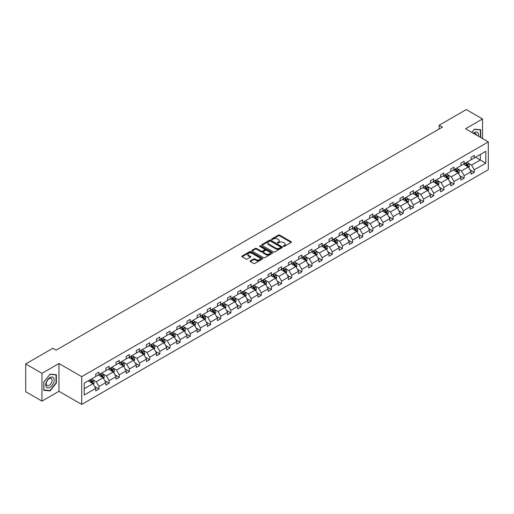 <?xml version="1.0" encoding="UTF-8"?>
<svg xmlns="http://www.w3.org/2000/svg" width="514" height="514" viewBox="0 0 514 514"><rect width="100%" height="100%" fill="white"/><g stroke="black" fill="none" stroke-linecap="round" stroke-linejoin="round"><path stroke-width="0.77" d="M283.465 246.379A0.63 0.366 0 0 0 284.358 246.379L291.142 242.46A0.899 0.52 0 0 0 291.406 242.094A0.899 0.52 0 0 0 291.142 241.728L279.655 235.091A0.899 0.52 0 0 0 278.376 235.091L271.598 239.01A0.63 0.366 0 0 0 272.491 239.524L273.364 239.016A2.891 1.67 0 0 1 277.451 239.016L278.408 239.569A2.891 1.67 0 0 1 279.256 240.751A2.891 1.67 0 0 1 278.408 241.927L277.528 242.435A0.63 0.366 0 0 0 278.421 242.949L279.301 242.441A2.891 1.67 0 0 1 283.387 242.441L284.345 242.993A2.891 1.67 0 0 1 285.186 244.176A2.891 1.67 0 0 1 284.345 245.358L283.465 245.859A0.63 0.366 0 0 0 283.465 246.379L283.465 245.859M250.357 260.81A0.899 0.52 0 0 0 250.093 261.183A0.899 0.52 0 0 0 250.357 261.549L253.582 263.412A0.899 0.52 0 0 0 254.854 263.412L262.391 259.062A0.899 0.52 0 0 0 262.654 258.696A0.899 0.52 0 0 0 262.391 258.324L250.903 251.693A0.899 0.52 0 0 0 249.624 251.693L242.094 256.043A0.899 0.52 0 0 0 241.831 256.409A0.899 0.52 0 0 0 242.094 256.775L245.988 259.024A0.899 0.52 0 0 0 247.26 259.024L250.485 257.167A0.899 0.52 0 0 0 250.748 256.794A0.899 0.52 0 0 0 250.485 256.428L248.558 255.31A2.416 1.394 0 0 1 247.844 254.327A2.416 1.394 0 0 1 249.335 253.042A2.416 1.394 0 0 1 251.969 253.344L259.531 257.707A2.416 1.394 0 0 1 260.238 258.696A2.416 1.394 0 0 1 258.748 259.981A2.416 1.394 0 0 1 256.12 259.679L254.854 258.953A0.899 0.52 0 0 0 253.582 258.953L250.357 260.81L250.357 261.549M58.956 363.514L41.955 373.325L25.7 363.944L25.7 391.719L41.955 401.106L58.956 391.289L81.72 404.428L81.72 376.653L58.956 363.514L58.956 391.289M482.543 138.587L482.543 118.952L465.543 128.77L488.3 141.909L81.72 376.653M482.543 118.952L466.288 109.572L439.142 125.243L439.142 128.995M25.7 363.944L52.846 348.267L56.097 350.143L442.393 127.119L439.142 125.243M273.429 251.95A0.899 0.52 0 0 0 274.707 251.95L282.237 247.6A0.899 0.52 0 0 0 282.501 247.234A0.899 0.52 0 0 0 282.237 246.868L270.749 240.231A0.899 0.52 0 0 0 269.471 240.231L261.941 244.58A0.899 0.52 0 0 0 261.677 244.947A0.899 0.52 0 0 0 261.941 245.319L273.429 251.95M259.994 246.514A0.63 0.366 0 0 1 260.63 246.604L260.63 245.853L272.311 252.592A0.899 0.52 0 0 1 272.574 252.965A0.899 0.52 0 0 1 272.311 253.331L264.781 257.681A0.899 0.52 0 0 1 263.502 257.681L252.014 251.05L255.24 249.2L255.24 248.448L252.014 250.312A0.899 0.52 0 0 0 251.751 250.678A0.899 0.52 0 0 0 252.014 251.05L252.014 250.312M255.24 249.2A0.899 0.52 0 0 1 256.518 249.2L256.518 248.448A0.899 0.52 0 0 0 255.24 248.448M256.518 248.448L261.176 251.14A0.899 0.52 0 0 0 262.455 251.14L264.588 249.907A0.899 0.52 0 0 0 264.858 249.534A0.899 0.52 0 0 0 264.588 249.168L259.737 246.367A0.63 0.366 0 0 1 260.63 245.853M41.955 373.325L41.955 401.106M84.219 383.161L95.726 376.518L95.726 374.006L98.977 372.123L98.977 374.642L105.871 370.665L105.871 368.146L109.122 366.27L109.122 368.782L116.016 364.805L116.016 362.293L119.267 360.417L119.267 362.929L126.161 358.952L126.161 356.433L129.412 354.557L129.412 357.076L136.3 353.092L136.3 350.58L139.551 348.704L139.551 351.216L146.445 347.239L146.445 344.721L149.696 342.844L149.696 345.363L156.59 341.38L156.59 338.867L159.841 336.991L159.841 339.503L166.735 335.526L166.735 333.008L169.986 331.132L169.986 333.65L176.874 329.667L176.874 327.155L180.125 325.278L180.125 327.791L187.019 323.814L187.019 321.295L190.27 319.419L190.27 321.937L197.164 317.954L197.164 315.442L200.415 313.566L200.415 316.078L207.309 312.101L207.309 309.582L210.56 307.706L210.56 310.225L217.448 306.241L217.448 303.729L220.699 301.853L220.699 304.365L227.593 300.388L227.593 297.869L230.844 295.993L230.844 298.512L237.738 294.528L237.738 292.016L240.989 290.14L240.989 292.652L247.883 288.675L247.883 286.157L251.134 284.281L251.134 286.799L258.022 282.816L258.022 280.303L261.273 278.427L261.273 280.94L268.167 276.962L268.167 274.444L271.418 272.568L271.418 275.086L278.312 271.103L278.312 268.591L281.563 266.715L281.563 269.227L288.457 265.25L288.457 262.731L291.708 260.855L291.708 263.374L298.595 259.39L298.595 256.878L301.846 255.002L301.846 257.514L308.741 253.537L308.741 251.025L311.992 249.142L311.992 251.661L318.886 247.684L318.886 245.165L322.137 243.289L322.137 245.801L329.031 241.824L329.031 239.312L332.282 237.429L332.282 239.948L339.169 235.971L339.169 233.452L342.42 231.576L342.42 234.088L349.314 230.111L349.314 227.599L352.565 225.717L352.565 228.235L359.459 224.258L359.459 221.74L362.711 219.863L362.711 222.376L369.605 218.399L369.605 215.886L372.856 214.004L372.856 216.522L379.743 212.545L379.743 210.027L382.994 208.151L382.994 210.663L389.888 206.686L389.888 204.174L393.139 202.298L393.139 204.81L400.033 200.833L400.033 198.314L403.284 196.438L403.284 198.957L410.178 194.973L410.178 192.461L413.429 190.585L413.429 193.097L420.317 189.12L420.317 186.601L423.568 184.725L423.568 187.244L430.462 183.26L430.462 180.748L433.713 178.872L433.713 181.384L440.607 177.407L440.607 174.888L443.858 173.012L443.858 175.531L450.752 171.547L450.752 169.035L454.003 167.159L454.003 169.671L460.891 165.694L460.891 163.176L464.142 161.3L464.142 163.818L471.036 159.835L471.036 157.323L474.287 155.446L474.287 157.959L485.794 151.315L485.794 163.176L474.287 169.819L474.287 172.338L471.036 174.214L471.036 171.702L464.142 175.679L464.142 178.191L460.891 180.073L460.891 177.555L454.003 181.532L454.003 184.051L450.752 185.927L450.752 183.414L443.858 187.392L443.858 189.904L440.607 191.786L440.607 189.268L433.713 193.245L433.713 195.763L430.462 197.639L430.462 195.127L423.568 199.104L423.568 201.617L420.317 203.499L420.317 200.98L413.429 204.957L413.429 207.476L410.178 209.352L410.178 206.84L403.284 210.817L403.284 213.329L400.033 215.205L400.033 212.693L393.139 216.67L393.139 219.189L389.888 221.065L389.888 218.546L382.994 222.53L382.994 225.042L379.743 226.918L379.743 224.406L372.856 228.383L372.856 230.902L369.605 232.778L369.605 230.259L362.711 234.243L362.711 236.755L359.459 238.631L359.459 236.119L352.565 240.096L352.565 242.614L349.314 244.491L349.314 241.972L342.42 245.955L342.42 248.468L339.169 250.344L339.169 247.832L332.282 251.809L332.282 254.327L329.031 256.203L329.031 253.685L322.137 257.668L322.137 260.18L318.886 262.056L318.886 259.544L311.992 263.521L311.992 266.04L308.741 267.916L308.741 265.397L301.846 269.381L301.846 271.893L298.595 273.769L298.595 271.257L291.708 275.234L291.708 277.753L288.457 279.629L288.457 277.11L281.563 281.094L281.563 283.606L278.312 285.482L278.312 282.97L271.418 286.947L271.418 289.466L268.167 291.342L268.167 288.823L261.273 292.807L261.273 295.319L258.022 297.195L258.022 294.683L251.134 298.66L251.134 301.178L247.883 303.054L247.883 300.536L240.989 304.519L240.989 307.031L237.738 308.908L237.738 306.395L230.844 310.372L230.844 312.891L227.593 314.767L227.593 312.249L220.699 316.232L220.699 318.744L217.448 320.62L217.448 318.108L210.56 322.085L210.56 324.597L207.309 326.48L207.309 323.961L200.415 327.945L200.415 330.457L197.164 332.333L197.164 329.821L190.27 333.798L190.27 336.31L187.019 338.193L187.019 335.674L180.125 339.651L180.125 342.17L176.874 344.046L176.874 341.534L169.986 345.511L169.986 348.023L166.735 349.906L166.735 347.387L159.841 351.364L159.841 353.883L156.59 355.759L156.59 353.246L149.696 357.224L149.696 359.736L146.445 361.618L146.445 359.1L139.551 363.077L139.551 365.595L136.3 367.471L136.3 364.959L129.412 368.936L129.412 371.449L126.161 373.325L126.161 370.812L119.267 374.79L119.267 377.308L116.016 379.184L116.016 376.666L109.122 380.649L109.122 383.161L105.871 385.037L105.871 382.525L98.977 386.502L98.977 389.021L95.726 390.897L95.726 388.378L84.219 395.028L84.219 383.161M81.72 404.428L488.3 169.691L488.3 141.909M98.328 375.014L103.141 377.796L96.246 381.774L92.488 379.602M96.246 381.774L98.977 386.502M103.141 377.796L105.871 382.525M95.726 375.92L96.246 376.216L98.977 374.642M108.473 369.161L113.286 371.937L106.392 375.92L102.627 373.742M106.392 375.92L109.122 380.649M113.286 371.937L116.016 376.666M105.871 370.061L106.392 370.363L109.122 368.782M118.618 363.302L123.431 366.084L116.537 370.061L112.772 367.889M116.537 370.061L119.267 374.79M123.431 366.084L126.161 370.812M116.016 364.208L116.537 364.503L119.267 362.929M128.757 357.448L133.569 360.224L126.682 364.208L122.917 362.029M126.682 364.208L129.412 368.936M133.569 360.224L136.3 364.959M126.161 358.348L126.682 358.65L129.412 357.076M138.902 351.589L143.714 354.371L136.82 358.348L133.062 356.176M136.82 358.348L139.551 363.077M143.714 354.371L146.445 359.1M136.3 352.495L136.82 352.79L139.551 351.216M149.047 345.736L153.859 348.511L146.965 352.495L143.2 350.323M146.965 352.495L149.696 357.224M153.859 348.511L156.59 353.246M146.445 346.635L146.965 346.937L149.696 345.363M159.192 339.882L164.005 342.658L157.111 346.635L153.345 344.464M157.111 346.635L159.841 351.364M164.005 342.658L166.735 347.387M156.59 340.782L157.111 341.078L159.841 339.503M169.331 334.023L174.143 336.798L167.256 340.782L163.491 338.61M167.256 340.782L169.986 345.511M174.143 336.798L176.874 341.534M166.735 334.922L167.256 335.224L169.986 333.65M179.476 328.17L184.288 330.945L177.394 334.922L173.636 332.751M177.394 334.922L180.125 339.651M184.288 330.945L187.019 335.674M176.874 329.069L177.394 329.371L180.125 327.791M189.621 322.31L194.433 325.086L187.539 329.069L183.774 326.898M187.539 329.069L190.27 333.798M194.433 325.086L197.164 329.821M187.019 323.21L187.539 323.512L190.27 321.937M199.766 316.457L204.578 319.233L197.684 323.21L193.919 321.038M197.684 323.21L200.415 327.945M204.578 319.233L207.309 323.961M197.164 317.356L197.684 317.658L200.415 316.078M209.905 310.597L214.717 313.373L207.829 317.356L204.064 315.185M207.829 317.356L210.56 322.085M214.717 313.373L217.448 318.108M207.309 311.497L207.829 311.799L210.56 310.225M220.05 304.744L224.862 307.52L217.968 311.497L214.209 309.325M217.968 311.497L220.699 316.232M224.862 307.52L227.593 312.249M217.448 305.644L217.968 305.946L220.699 304.365M230.195 298.885L235.007 301.667L228.113 305.644L224.348 303.472M228.113 305.644L230.844 310.372M235.007 301.667L237.738 306.395M227.593 299.784L228.113 300.086L230.844 298.512M240.34 293.031L245.152 295.807L238.258 299.784L234.493 297.612M238.258 299.784L240.989 304.519M245.152 295.807L247.883 300.536M237.738 293.931L238.258 294.233L240.989 292.652M250.479 287.172L255.291 289.954L248.403 293.931L244.638 291.759M248.403 293.931L251.134 298.66M255.291 289.954L258.022 294.683M247.883 288.071L248.403 288.373L251.134 286.799M260.624 281.319L265.436 284.094L258.542 288.071L254.783 285.9M258.542 288.071L261.273 292.807M265.436 284.094L268.167 288.823M258.022 282.218L258.542 282.52L261.273 280.94M270.769 275.459L275.581 278.241L268.687 282.218L264.922 280.046M268.687 282.218L271.418 286.947M275.581 278.241L278.312 282.97M268.167 276.359L268.687 276.661L271.418 275.086M280.914 269.606L285.726 272.381L278.832 276.359L275.067 274.187M278.832 276.359L281.563 281.094M285.726 272.381L288.457 277.11M278.312 270.505L278.832 270.807L281.563 269.227M291.053 263.746L295.865 266.528L288.977 270.505L285.212 268.334M288.977 270.505L291.708 275.234M295.865 266.528L298.595 271.257M288.457 264.646L288.977 264.948L291.708 263.374M301.198 257.893L306.01 260.669L299.116 264.646L295.357 262.474M299.116 264.646L301.846 269.381M306.01 260.669L308.741 265.397M298.595 258.793L299.116 259.095L301.846 257.514M311.343 252.033L316.155 254.815L309.261 258.793L305.496 256.621M309.261 258.793L311.992 263.521M316.155 254.815L318.886 259.544M308.741 252.939L309.261 253.235L311.992 251.661M321.488 246.18L326.3 248.956L319.406 252.939L315.641 250.761M319.406 252.939L322.137 257.668M326.3 248.956L329.031 253.685M318.886 247.08L319.406 247.382L322.137 245.801M331.626 240.321L336.439 243.103L329.551 247.08L325.786 244.908M329.551 247.08L332.282 251.809M336.439 243.103L339.169 247.832M329.031 241.227L329.551 241.522L332.282 239.948M341.771 234.468L346.584 237.243L339.69 241.227L335.931 239.049M339.69 241.227L342.42 245.955M346.584 237.243L349.314 241.972M339.169 235.367L339.69 235.669L342.42 234.088M351.917 228.608L356.729 231.39L349.835 235.367L346.07 233.195M349.835 235.367L352.565 240.096M356.729 231.39L359.459 236.119M349.314 229.514L349.835 229.809L352.565 228.235M362.062 222.755L366.874 225.53L359.98 229.514L356.215 227.336M359.98 229.514L362.711 234.243M366.874 225.53L369.605 230.259M359.459 223.654L359.98 223.956L362.711 222.376M372.2 216.895L377.013 219.677L370.125 223.654L366.36 221.483M370.125 223.654L372.856 228.383M377.013 219.677L379.743 224.406M369.605 217.801L370.125 218.097L372.856 216.522M382.345 211.042L387.158 213.818L380.264 217.801L376.505 215.623M380.264 217.801L382.994 222.53M387.158 213.818L389.888 218.546M379.743 211.941L380.264 212.243L382.994 210.663M392.49 205.182L397.303 207.964L390.409 211.941L386.644 209.77M390.409 211.941L393.139 216.67M397.303 207.964L400.033 212.693M389.888 206.088L390.409 206.384L393.139 204.81M402.635 199.329L407.448 202.105L400.554 206.088L396.789 203.91M400.554 206.088L403.284 210.817M407.448 202.105L410.178 206.84M400.033 200.229L400.554 200.531L403.284 198.957M412.774 193.47L417.586 196.252L410.699 200.229L406.934 198.057M410.699 200.229L413.429 204.957M417.586 196.252L420.317 200.98M410.178 194.376L410.699 194.671L413.429 193.097M422.919 187.616L427.732 190.392L420.837 194.376L417.079 192.204M420.837 194.376L423.568 199.104M427.732 190.392L430.462 195.127M420.317 188.516L420.837 188.818L423.568 187.244M433.064 181.763L437.877 184.539L430.983 188.516L427.218 186.344M430.983 188.516L433.713 193.245M437.877 184.539L440.607 189.268M430.462 182.663L430.983 182.958L433.713 181.384M443.209 175.904L448.022 178.679L441.128 182.663L437.363 180.491M441.128 182.663L443.858 187.392M448.022 178.679L450.752 183.414M440.607 176.803L441.128 177.105L443.858 175.531M453.348 170.05L458.16 172.826L451.273 176.803L447.508 174.631M451.273 176.803L454.003 181.532M458.16 172.826L460.891 177.555M450.752 170.95L451.273 171.252L454.003 169.671M463.493 164.191L468.305 166.966L461.411 170.95L457.653 168.778M461.411 170.95L464.142 175.679M468.305 166.966L471.036 171.702M460.891 165.09L461.411 165.392L464.142 163.818M475.521 157.245L480.333 160.027L471.556 165.09L467.791 162.919M471.556 165.09L474.287 169.819M485.794 163.176L480.333 160.027L480.333 154.47L485.794 151.315M471.036 159.237L471.556 159.539L474.287 157.959M84.219 388.719L92.995 383.65L88.183 380.874M92.995 383.65L95.726 388.378M469.963 169.838L474.287 172.338M459.818 175.698L464.142 178.191M449.679 181.551L454.003 184.051M439.534 187.411L443.858 189.904M429.389 193.264L433.713 195.763M419.244 199.124L423.568 201.617M409.105 204.977L413.429 207.476M398.96 210.836L403.284 213.329M388.815 216.69L393.139 219.189M378.67 222.549L382.994 225.042M368.532 228.402L372.856 230.902M358.386 234.262L362.711 236.755M348.241 240.115L352.565 242.614M338.096 245.975L342.42 248.468M327.958 251.828L332.282 254.327M317.813 257.687L322.137 260.18M307.668 263.541L311.992 266.04M297.522 269.4L301.846 271.893M287.384 275.253L291.708 277.753M277.239 281.113L281.563 283.606M267.094 286.966L271.418 289.466M256.949 292.826L261.273 295.319M246.81 298.679L251.134 301.178M236.665 304.539L240.989 307.031M226.52 310.392L230.844 312.891M216.375 316.245L220.699 318.744M206.236 322.105L210.56 324.597M196.091 327.958L200.415 330.457M185.946 333.817L190.27 336.31M175.801 339.67L180.125 342.17M165.662 345.53L169.986 348.023M155.517 351.383L159.841 353.883M145.372 357.243L149.696 359.736M135.227 363.096L139.551 365.595M125.088 368.956L129.412 371.449M114.943 374.809L119.267 377.308M104.798 380.668L109.122 383.161M94.653 386.522L98.977 389.021M480.693 137.521L480.693 129.734L474.416 129.175L471.826 132.4M56.36 383.084L56.36 374.719L50.083 374.16L43.806 381.966L43.806 390.332L50.083 390.891L56.36 383.084L56.032 382.898M283.722 246.469L284.345 246.103A2.891 1.67 0 0 0 285.186 244.927L285.186 244.176M279.256 240.751L279.256 241.503A2.891 1.67 0 0 1 278.408 242.679L277.785 243.038M291.13 242.467L279.655 235.842A0.899 0.52 0 0 0 278.376 235.842L271.848 239.614M282.225 247.607L270.749 240.982A0.899 0.52 0 0 0 269.471 240.982L261.954 245.326M280.644 247.491A0.63 0.366 0 0 0 280.644 246.977L270.557 241.156A0.63 0.366 0 0 0 269.664 241.156L268.738 241.689A2.891 1.67 0 0 0 267.89 242.865A2.891 1.67 0 0 0 268.738 244.047L275.632 248.024A2.891 1.67 0 0 0 279.719 248.024L280.644 247.491L280.644 248.243A0.63 0.366 0 0 0 280.824 247.986L280.824 247.234M267.89 242.865L267.89 243.617A2.891 1.67 0 0 0 268.738 244.799L268.738 244.047M280.644 248.243L279.719 248.776A2.891 1.67 0 0 1 275.632 248.776L268.738 244.799M256.518 249.2L261.176 251.892A0.899 0.52 0 0 0 262.455 251.892L264.588 250.659A0.899 0.52 0 0 0 264.858 250.286L264.858 249.534M260.63 246.604L272.298 253.338M266.008 253.929A2.416 1.394 0 0 0 268.642 254.231A2.416 1.394 0 0 0 270.133 252.946A2.416 1.394 0 0 0 269.426 251.963L266.76 250.421A0.899 0.52 0 0 0 265.481 250.421L263.348 251.654A0.899 0.52 0 0 0 263.084 252.027A0.899 0.52 0 0 0 263.348 252.393L266.008 253.929L266.008 254.681A2.416 1.394 0 0 0 268.642 254.983A2.416 1.394 0 0 0 270.133 253.698L270.133 252.946M263.084 252.027L263.084 252.772A0.899 0.52 0 0 0 263.348 253.145L263.348 252.393M266.008 254.681L263.348 253.145M260.238 258.696L260.238 259.448A2.416 1.394 0 0 1 258.748 260.733A2.416 1.394 0 0 1 256.12 260.431L254.854 259.705A0.899 0.52 0 0 0 253.582 259.705L250.369 261.555M247.844 254.327L247.844 255.079A2.416 1.394 0 0 0 248.558 256.062L248.558 255.31M250.485 256.428L250.485 257.167L248.558 256.062M262.378 259.069L250.903 252.445A0.899 0.52 0 0 0 249.624 252.445L242.107 256.788L242.094 256.043M49.421 390.511L50.083 390.891M468.8 167.827L469.398 166.099A2.435 1.407 -120 0 0 468.62 164.024L467.162 162.077M464.54 164.795L463.911 163.953M467.946 166.761L468.081 166.202A2.435 1.407 -120 0 0 467.387 164.737L465.922 162.79M465.311 163.137L466.924 165.283A1.24 0.72 60 0 1 467.149 165.662L468.081 166.202M465.144 163.24L466.603 165.187A2.435 1.407 60 0 1 467.213 166.337M458.655 173.681L459.253 171.952A2.435 1.407 -120 0 0 458.475 169.877L457.017 167.93M454.402 170.654L453.766 169.806M457.801 172.62L457.942 172.061A2.435 1.407 -120 0 0 457.242 170.59L455.783 168.643M455.173 168.997L456.779 171.143A1.24 0.72 60 0 1 457.004 171.515L457.942 172.061M454.999 169.093L456.464 171.046A2.435 1.407 60 0 1 457.068 172.196M448.51 179.54L449.114 177.812A2.435 1.407 -120 0 0 448.33 175.737L446.872 173.79M444.257 176.508L443.621 175.666M447.662 178.474L447.797 177.915A2.435 1.407 -120 0 0 447.096 176.45L445.638 174.503M445.028 174.85L446.634 176.996A1.24 0.72 60 0 1 446.859 177.375L447.797 177.915M444.861 174.953L446.319 176.9A2.435 1.407 60 0 1 446.923 178.05M478.405 136.197A5.975 3.45 120 0 0 473.323 133.267M476.401 135.041A4.093 2.364 120 0 0 475.566 133.473A4.093 2.364 120 0 0 473.792 133.537M471.839 132.406L474.287 129.355L480.365 129.901L480.365 137.328M479.967 129.669L480.365 129.901M53.617 382.776A5.975 3.45 120 0 0 52.068 377.006A5.975 3.45 120 0 0 46.292 382.12A5.975 3.45 120 0 0 47.841 387.897A5.975 3.45 120 0 0 53.617 382.776M51.689 382.23A4.093 2.364 120 0 0 51.227 378.465A4.093 2.364 120 0 0 46.678 381.78A4.093 2.364 120 0 0 47.14 385.551A4.093 2.364 120 0 0 51.689 382.23M43.876 390.01L43.876 381.908L49.954 374.346L56.032 374.886L56.032 382.994L49.954 390.556L43.806 389.978M55.628 374.655L56.032 374.886M438.371 185.393L438.969 183.665A2.435 1.407 -120 0 0 438.191 181.59L436.733 179.643M434.112 182.367L433.482 181.519M437.517 184.333L437.652 183.768A2.435 1.407 -120 0 0 436.951 182.303L435.493 180.356M434.883 180.71L436.489 182.856A1.24 0.72 60 0 1 436.714 183.228L437.652 183.768M434.715 180.806L436.174 182.753A2.435 1.407 60 0 1 436.784 183.909M428.226 191.253L428.824 189.525A2.435 1.407 -120 0 0 428.046 187.449L426.588 185.503M423.966 188.22L423.337 187.379M427.372 190.186L427.507 189.627A2.435 1.407 -120 0 0 426.813 188.163L425.354 186.216M424.737 186.563L426.35 188.709A1.24 0.72 60 0 1 426.575 189.088L427.507 189.627M424.57 186.666L426.029 188.612A2.435 1.407 60 0 1 426.639 189.762M418.081 197.106L418.679 195.378A2.435 1.407 -120 0 0 417.901 193.303L416.443 191.356M413.828 194.08L413.192 193.232M417.227 196.046L417.368 195.481A2.435 1.407 -120 0 0 416.668 194.016L415.209 192.069M414.599 192.422L416.205 194.568A1.24 0.72 60 0 1 416.43 194.941L417.368 195.481M414.425 192.519L415.89 194.465A2.435 1.407 60 0 1 416.494 195.622M407.936 202.966L408.54 201.237A2.435 1.407 -120 0 0 407.763 199.162L406.298 197.209M403.683 199.933L403.047 199.091M407.088 201.899L407.223 201.34A2.435 1.407 -120 0 0 406.523 199.875L405.064 197.929M404.454 198.275L406.06 200.421A1.24 0.72 60 0 1 406.285 200.801L407.223 201.34M404.287 198.378L405.745 200.325A2.435 1.407 60 0 1 406.349 201.475M397.797 208.819L398.395 207.091A2.435 1.407 -120 0 0 397.618 205.015L396.159 203.069M393.538 205.793L392.908 204.945M396.943 207.752L397.078 207.193A2.435 1.407 -120 0 0 396.378 205.728L394.919 203.782M394.309 204.135L395.915 206.281A1.24 0.72 60 0 1 396.14 206.654L397.078 207.193M394.142 204.231L395.6 206.178A2.435 1.407 60 0 1 396.21 207.335M387.652 214.679L388.25 212.95A2.435 1.407 -120 0 0 387.472 210.875L386.014 208.922M383.393 211.646L382.763 210.804M386.798 213.612L386.933 213.053A2.435 1.407 -120 0 0 386.239 211.588L384.78 209.635M384.164 209.988L385.776 212.134A1.24 0.72 60 0 1 386.001 212.513L386.933 213.053M383.997 210.091L385.455 212.038A2.435 1.407 60 0 1 386.065 213.188M377.507 220.532L378.105 218.803A2.435 1.407 -120 0 0 377.327 216.728L375.869 214.781M373.254 217.506L372.618 216.657M376.653 219.465L376.794 218.906A2.435 1.407 -120 0 0 376.094 217.441L374.635 215.494M374.025 215.848L375.631 217.994A1.24 0.72 60 0 1 375.856 218.366L376.794 218.906M373.851 215.944L375.316 217.891A2.435 1.407 60 0 1 375.92 219.041M367.362 226.385L367.966 224.663A2.435 1.407 -120 0 0 367.189 222.588L365.724 220.634M363.109 223.359L362.473 222.517M366.514 225.325L366.649 224.766A2.435 1.407 -120 0 0 365.949 223.301L364.49 221.348M363.88 221.701L365.486 223.847A1.24 0.72 60 0 1 365.711 224.226L366.649 224.766M363.713 221.804L365.171 223.751A2.435 1.407 60 0 1 365.775 224.901M357.224 232.244L357.821 230.516A2.435 1.407 -120 0 0 357.044 228.441L355.585 226.494M352.964 229.218L352.334 228.37M356.369 231.178L356.504 230.619A2.435 1.407 -120 0 0 355.804 229.154L354.345 227.207M353.735 227.561L355.341 229.707A1.24 0.72 60 0 1 355.566 230.079L356.504 230.619M353.568 227.657L355.026 229.604A2.435 1.407 60 0 1 355.637 230.754M347.079 238.098L347.676 236.376A2.435 1.407 -120 0 0 346.899 234.3L345.44 232.347M342.819 235.071L342.189 234.23M346.224 237.038L346.359 236.479A2.435 1.407 -120 0 0 345.665 235.014L344.207 233.06M343.596 233.414L345.202 235.56A1.24 0.72 60 0 1 345.427 235.939L346.359 236.479M343.423 233.517L344.881 235.463A2.435 1.407 60 0 1 345.492 236.613M336.933 243.957L337.531 242.229A2.435 1.407 -120 0 0 336.754 240.154L335.295 238.207M332.68 240.931L332.044 240.083M336.079 242.891L336.22 242.332A2.435 1.407 -120 0 0 335.52 240.867L334.061 238.92M333.451 239.273L335.057 241.419A1.24 0.72 60 0 1 335.282 241.792L336.22 242.332M333.278 239.37L334.743 241.317A2.435 1.407 60 0 1 335.346 242.467M326.788 249.81L327.392 248.089A2.435 1.407 -120 0 0 326.615 246.013L325.15 244.06M322.535 246.784L321.899 245.936M325.94 248.75L326.075 248.191A2.435 1.407 -120 0 0 325.375 246.726L323.916 244.773M323.306 245.127L324.912 247.273A1.24 0.72 60 0 1 325.137 247.652L326.075 248.191M323.139 245.223L324.597 247.176A2.435 1.407 60 0 1 325.201 248.326M316.65 255.67L317.247 253.942A2.435 1.407 -120 0 0 316.47 251.866L315.011 249.92M312.39 252.637L311.76 251.796M315.795 254.603L315.93 254.044A2.435 1.407 -120 0 0 315.23 252.58L313.771 250.633M313.161 250.986L314.767 253.126A1.24 0.72 60 0 1 314.992 253.505L315.93 254.044M312.994 251.083L314.452 253.029A2.435 1.407 60 0 1 315.063 254.179M306.505 261.523L307.102 259.801A2.435 1.407 -120 0 0 306.325 257.726L304.866 255.773M302.245 258.497L301.615 257.649M305.65 260.463L305.785 259.904A2.435 1.407 -120 0 0 305.091 258.439L303.633 256.486M303.022 256.839L304.629 258.985A1.24 0.72 60 0 1 304.853 259.364L305.785 259.904M302.849 256.936L304.307 258.889A2.435 1.407 60 0 1 304.918 260.039M296.36 267.383L296.957 265.654A2.435 1.407 -120 0 0 296.18 263.579L294.721 261.632M292.106 264.35L291.47 263.509M295.505 266.316L295.646 265.757A2.435 1.407 -120 0 0 294.946 264.292L293.488 262.346M292.877 262.699L294.483 264.838A1.24 0.72 60 0 1 294.708 265.218L295.646 265.757M292.704 262.795L294.169 264.742A2.435 1.407 60 0 1 294.773 265.892M286.221 273.236L286.818 271.514A2.435 1.407 -120 0 0 286.041 269.439L284.576 267.486M281.961 270.21L281.325 269.362M285.366 272.176L285.501 271.617A2.435 1.407 -120 0 0 284.801 270.152L283.342 268.199M282.732 268.552L284.338 270.698A1.24 0.72 60 0 1 284.563 271.077L285.501 271.617M282.565 268.649L284.024 270.602A2.435 1.407 60 0 1 284.627 271.752M276.076 279.096L276.673 277.367A2.435 1.407 -120 0 0 275.896 275.292L274.437 273.345M271.816 276.063L271.186 275.221M275.221 278.029L275.356 277.47A2.435 1.407 -120 0 0 274.662 276.005L273.197 274.058M272.587 274.412L274.193 276.551A1.24 0.72 60 0 1 274.418 276.93L275.356 277.47M272.42 274.508L273.878 276.455A2.435 1.407 60 0 1 274.489 277.605M265.931 284.949L266.528 283.22A2.435 1.407 -120 0 0 265.751 281.152L264.292 279.198M261.671 281.923L261.041 281.074M265.076 283.889L265.211 283.33A2.435 1.407 -120 0 0 264.517 281.865L263.059 279.912M262.448 280.265L264.055 282.411A1.24 0.72 60 0 1 264.28 282.79L265.211 283.33M262.275 280.361L263.733 282.314A2.435 1.407 60 0 1 264.344 283.465M255.786 290.808L256.383 289.08A2.435 1.407 -120 0 0 255.606 287.005L254.147 285.058M251.532 287.776L250.896 286.934M254.931 289.742L255.072 289.183A2.435 1.407 -120 0 0 254.372 287.718L252.914 285.771M252.303 286.125L253.91 288.264A1.24 0.72 60 0 1 254.134 288.643L255.072 289.183M252.13 286.221L253.595 288.168A2.435 1.407 60 0 1 254.199 289.318M245.647 296.662L246.245 294.933A2.435 1.407 -120 0 0 245.467 292.858L244.002 290.911M241.387 293.635L240.751 292.787M244.792 295.601L244.927 295.042A2.435 1.407 -120 0 0 244.227 293.578L242.769 291.624M242.158 291.978L243.764 294.124A1.24 0.72 60 0 1 243.989 294.503L244.927 295.042M241.991 292.074L243.45 294.027A2.435 1.407 60 0 1 244.054 295.177M235.502 302.521L236.099 300.793A2.435 1.407 -120 0 0 235.322 298.718L233.864 296.771M231.242 299.489L230.613 298.647M234.647 301.455L234.782 300.896A2.435 1.407 -120 0 0 234.088 299.431L232.624 297.484M232.013 297.837L233.619 299.977A1.24 0.72 60 0 1 233.844 300.356L234.782 300.896M231.846 297.934L233.305 299.88A2.435 1.407 60 0 1 233.915 301.031M225.357 308.374L225.954 306.646A2.435 1.407 -120 0 0 225.177 304.571L223.718 302.624M221.097 305.348L220.467 304.5M224.502 307.314L224.637 306.755A2.435 1.407 -120 0 0 223.943 305.284L222.485 303.337M221.875 303.69L223.481 305.836A1.24 0.72 60 0 1 223.706 306.216L224.637 306.755M221.701 303.787L223.16 305.74A2.435 1.407 60 0 1 223.77 306.89M215.212 314.234L215.809 312.506A2.435 1.407 -120 0 0 215.032 310.43L213.573 308.484M210.958 311.201L210.322 310.36M214.357 313.167L214.499 312.608A2.435 1.407 -120 0 0 213.798 311.143L212.34 309.197M211.729 309.55L213.336 311.69A1.24 0.72 60 0 1 213.561 312.069L214.499 312.608M211.556 309.646L213.021 311.593A2.435 1.407 60 0 1 213.625 312.743M205.073 320.087L205.671 318.359A2.435 1.407 -120 0 0 204.893 316.283L203.428 314.337M200.813 317.061L200.177 316.213M204.219 319.027L204.354 318.468A2.435 1.407 -120 0 0 203.653 316.997L202.195 315.05M201.584 315.403L203.191 317.549A1.24 0.72 60 0 1 203.416 317.922L204.354 318.468M201.417 315.5L202.876 317.453A2.435 1.407 60 0 1 203.48 318.603M194.928 325.947L195.526 324.218A2.435 1.407 -120 0 0 194.748 322.143L193.29 320.196M190.668 322.914L190.039 322.072M194.074 324.88L194.208 324.321A2.435 1.407 -120 0 0 193.515 322.856L192.05 320.909M191.439 321.256L193.046 323.402A1.24 0.72 60 0 1 193.27 323.781L194.208 324.321M191.272 321.359L192.731 323.306A2.435 1.407 60 0 1 193.341 324.456M184.783 331.8L185.381 330.072A2.435 1.407 -120 0 0 184.603 327.996L183.145 326.049M180.523 328.774L179.894 327.926M183.928 330.74L184.063 330.181A2.435 1.407 -120 0 0 183.369 328.709L181.911 326.763M181.301 327.116L182.907 329.262A1.24 0.72 60 0 1 183.132 329.635L184.063 330.181M181.127 327.212L182.586 329.166A2.435 1.407 60 0 1 183.196 330.316M174.638 337.659L175.235 335.931A2.435 1.407 -120 0 0 174.458 333.856L173 331.909M170.385 334.627L169.748 333.785M173.783 336.593L173.925 336.034A2.435 1.407 -120 0 0 173.224 334.569L171.766 332.622M171.156 332.969L172.762 335.115A1.24 0.72 60 0 1 172.987 335.494L173.925 336.034M170.982 333.072L172.447 335.019A2.435 1.407 60 0 1 173.051 336.169M164.499 343.513L165.097 341.784A2.435 1.407 -120 0 0 164.319 339.709L162.854 337.762M160.239 340.486L159.603 339.638M163.645 342.452L163.78 341.887A2.435 1.407 -120 0 0 163.079 340.422L161.621 338.475M161.01 338.829L162.617 340.975A1.24 0.72 60 0 1 162.842 341.347L163.78 341.887M160.843 338.925L162.302 340.872A2.435 1.407 60 0 1 162.906 342.028M154.354 349.372L154.952 347.644A2.435 1.407 -120 0 0 154.174 345.569L152.716 343.622M150.094 346.34L149.465 345.498M153.5 348.306L153.635 347.747A2.435 1.407 -120 0 0 152.941 346.282L151.476 344.335M150.865 344.682L152.472 346.828A1.24 0.72 60 0 1 152.697 347.207L153.635 347.747M150.698 344.785L152.157 346.732A2.435 1.407 60 0 1 152.767 347.882M144.209 355.225L144.807 353.497A2.435 1.407 -120 0 0 144.029 351.422L142.571 349.475M139.949 352.199L139.32 351.351M143.355 354.165L143.49 353.6A2.435 1.407 -120 0 0 142.796 352.135L141.337 350.188M140.727 350.542L142.333 352.688A1.24 0.72 60 0 1 142.558 353.06L143.49 353.6M140.553 350.638L142.012 352.585A2.435 1.407 60 0 1 142.622 353.741M134.064 361.085L134.662 359.357A2.435 1.407 -120 0 0 133.884 357.281L132.426 355.328M129.811 358.052L129.175 357.211M133.21 360.018L133.351 359.459A2.435 1.407 -120 0 0 132.651 357.995L131.192 356.048M130.582 356.395L132.188 358.541A1.24 0.72 60 0 1 132.413 358.92L133.351 359.459M130.408 356.498L131.873 358.444A2.435 1.407 60 0 1 132.477 359.594M123.925 366.938L124.523 365.21A2.435 1.407 -120 0 0 123.745 363.135L122.281 361.188M119.666 363.912L119.03 363.064M123.071 365.872L123.206 365.313A2.435 1.407 -120 0 0 122.505 363.848L121.047 361.901M120.437 362.254L122.043 364.4A1.24 0.72 60 0 1 122.268 364.773L123.206 365.313M120.27 362.351L121.728 364.297A2.435 1.407 60 0 1 122.332 365.454M113.78 372.798L114.378 371.069A2.435 1.407 -120 0 0 113.6 368.994L112.142 367.041M109.521 369.765L108.891 368.923M112.926 371.731L113.061 371.172A2.435 1.407 -120 0 0 112.367 369.707L110.902 367.754M110.292 368.108L111.898 370.253A1.24 0.72 60 0 1 112.123 370.633L113.061 371.172M110.124 368.21L111.583 370.157A2.435 1.407 60 0 1 112.193 371.307M103.635 378.651L104.233 376.923A2.435 1.407 -120 0 0 103.455 374.847L101.997 372.901M99.375 375.625L98.746 374.777M102.781 377.584L102.916 377.025A2.435 1.407 -120 0 0 102.222 375.561L100.763 373.614M100.153 373.967L101.759 376.113A1.24 0.72 60 0 1 101.984 376.486L102.916 377.025M99.979 374.064L101.438 376.01A2.435 1.407 60 0 1 102.048 377.16M93.49 384.504L94.088 382.782A2.435 1.407 -120 0 0 93.31 380.707L91.852 378.754M89.237 381.478L88.601 380.636M92.636 383.444L92.777 382.885A2.435 1.407 -120 0 0 92.077 381.42L90.618 379.467M90.008 379.82L91.614 381.966A1.24 0.72 60 0 1 91.839 382.345L92.777 382.885M89.834 379.923L91.299 381.87A2.435 1.407 60 0 1 91.903 383.02M284.345 246.103L284.345 245.358M277.528 242.949L277.528 242.435M278.408 242.679L278.408 241.927M271.598 239.524L271.598 239.01M278.376 235.842L278.376 235.091M279.655 235.842L279.655 235.091M291.142 242.46L291.142 241.728M261.941 245.319L261.941 244.58M269.471 240.982L269.471 240.231M270.749 240.982L270.749 240.231M282.237 247.6L282.237 246.868M275.632 248.776L275.632 248.024M279.719 248.776L279.719 248.024M261.176 251.892L261.176 251.14M262.455 251.892L262.455 251.14M264.588 250.659L264.588 249.907M272.311 253.331L272.311 252.592M253.582 259.705L253.582 258.953M254.854 259.705L254.854 258.953M256.12 260.431L256.12 259.679M249.624 252.445L249.624 251.693M250.903 252.445L250.903 251.693M262.391 259.062L262.391 258.324M468.132 166.87L469.385 166.144M467.387 164.737L468.62 164.024M465.909 165.585L466.603 165.187M457.987 172.723L459.24 172.004M457.242 170.59L458.475 169.877M455.77 171.445L456.464 171.046M447.842 178.583L449.095 177.857M447.096 176.45L448.33 175.737M445.625 177.298L446.319 176.9M437.697 184.436L438.95 183.716M436.951 182.303L438.191 181.59M435.48 183.157L436.174 182.753M427.558 190.296L428.811 189.57M426.813 188.163L428.046 187.449M425.335 189.011L426.029 188.612M417.413 196.149L418.666 195.429M416.668 194.016L417.901 193.303M415.196 194.87L415.89 194.465M407.268 202.008L408.521 201.282M406.523 199.875L407.763 199.162M405.051 200.723L405.745 200.325M397.123 207.862L398.376 207.142M396.378 205.728L397.618 205.015M394.906 206.583L395.6 206.178M386.984 213.721L388.237 212.995M386.239 211.588L387.472 210.875M384.761 212.436L385.455 212.038M376.839 219.574L378.092 218.855M376.094 217.441L377.327 216.728M374.622 218.296L375.316 217.891M366.694 225.428L367.947 224.708M365.949 223.301L367.189 222.588M364.477 224.149L365.171 223.751M356.555 231.287L357.802 230.561M355.804 229.154L357.044 228.441M354.332 230.009L355.026 229.604M346.41 237.14L347.663 236.421M345.665 235.014L346.899 234.3M344.187 235.862L344.881 235.463M336.265 243L337.518 242.274M335.52 240.867L336.754 240.154M334.049 241.721L334.743 241.317M326.12 248.853L327.373 248.133M325.375 246.726L326.615 246.013M323.904 247.575L324.597 247.176M315.981 254.713L317.228 253.987M315.23 252.58L316.47 251.866M313.758 253.434L314.452 253.029M305.836 260.566L307.089 259.846M305.091 258.439L306.325 257.726M303.613 259.287L304.307 258.889M295.691 266.425L296.944 265.699M294.946 264.292L296.18 263.579M293.475 265.14L294.169 264.742M285.546 272.279L286.799 271.559M284.801 270.152L286.041 269.439M283.33 271L284.024 270.602M275.408 278.138L276.654 277.412M274.662 276.005L275.896 275.292M273.185 276.853L273.878 276.455M265.263 283.991L266.515 283.272M264.517 281.865L265.751 281.152M263.039 282.713L263.733 282.314M255.117 289.851L256.37 289.125M254.372 287.718L255.606 287.005M252.901 288.566L253.595 288.168M244.972 295.704L246.225 294.985M244.227 293.578L245.467 292.858M242.756 294.426L243.45 294.027M234.834 301.564L236.08 300.838M234.088 299.431L235.322 298.718M232.611 300.279L233.305 299.88M224.689 307.417L225.942 306.697M223.943 305.284L225.177 304.571M222.466 306.138L223.16 305.74M214.544 313.277L215.796 312.551M213.798 311.143L215.032 310.43M212.327 311.992L213.021 311.593M204.399 319.13L205.651 318.41M203.653 316.997L204.893 316.283M202.182 317.851L202.876 317.453M194.26 324.989L195.506 324.263M193.515 322.856L194.748 322.143M192.037 323.704L192.731 323.306M184.115 330.843L185.368 330.123M183.369 328.709L184.603 327.996M181.892 329.564L182.586 329.166M173.97 336.702L175.223 335.976M173.224 334.569L174.458 333.856M171.753 335.417L172.447 335.019M163.825 342.555L165.078 341.836M163.079 340.422L164.319 339.709M161.608 341.277L162.302 340.872M153.686 348.415L154.932 347.689M152.941 346.282L154.174 345.569M151.463 347.13L152.157 346.732M143.541 354.268L144.794 353.548M142.796 352.135L144.029 351.422M141.318 352.989L142.012 352.585M133.396 360.128L134.649 359.402M132.651 357.995L133.884 357.281M131.179 358.843L131.873 358.444M123.251 365.981L124.504 365.261M122.505 363.848L123.745 363.135M121.034 364.702L121.728 364.297M113.112 371.84L114.359 371.114M112.367 369.707L113.6 368.994M110.889 370.555L111.583 370.157M102.967 377.694L104.22 376.974M102.222 375.561L103.455 374.847M100.744 376.415L101.438 376.01M92.822 383.547L94.075 382.827M92.077 381.42L93.31 380.707M90.605 382.268L91.299 381.87"/></g></svg>
